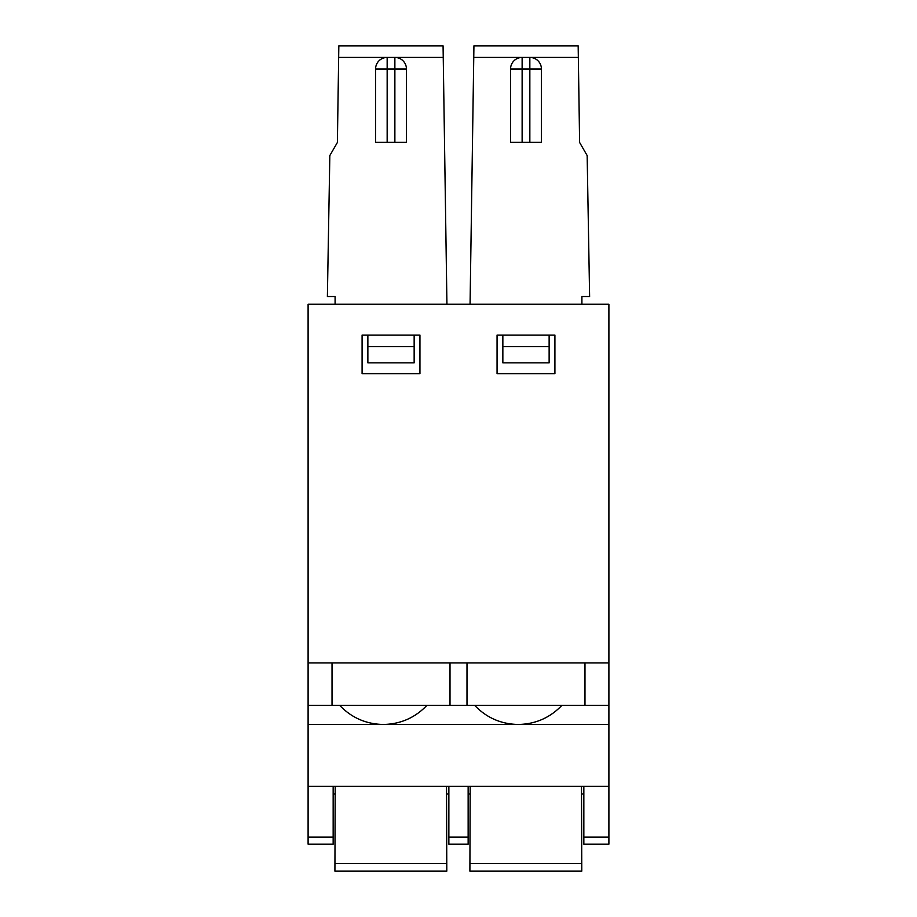 <?xml version="1.0" encoding="UTF-8"?>
<svg xmlns="http://www.w3.org/2000/svg" width="917" height="917" viewBox="0 0 917 917"><rect width="100%" height="100%" fill="white"/><g stroke="black" fill="none" stroke-linecap="round" stroke-linejoin="round"><path stroke-width="1.38" d="M561.938 705.322C550.189 717.621 535.815 724.006 518.816 724.464L608.899 724.464L608.899 844.156L583.842 844.156L608.899 844.156M426.955 705.322C415.218 717.621 400.844 724.006 383.833 724.464L517.738 724.464C500.728 724.006 486.365 717.621 474.616 705.322M525.991 662.899L308.101 662.899L308.101 304.238L608.899 304.238L608.899 662.899L525.991 662.899M502.848 362.834L549.134 362.834L549.134 346.66L502.848 346.66L502.848 362.834M387.18 57.427L338.66 57.416L337.387 142.467L329.833 155.546L327.38 296.523L335.095 296.523L335.095 304.238L581.905 304.238L581.905 296.523L589.62 296.523L587.155 155.546L579.613 142.467L578.168 45.85L473.929 45.85L470.066 304.238M549.134 335.095L549.134 346.66M502.848 335.095L502.848 346.66M554.911 373.655L497.06 373.655L497.06 335.095L554.911 335.095L554.911 373.655M419.94 373.655L362.089 373.655L362.089 335.095L419.94 335.095L419.94 373.655M608.899 662.899L608.899 705.322L466.994 705.322L466.994 662.899M584.977 662.899L584.977 705.322M450.006 662.899L450.006 705.322L308.101 705.322L308.101 662.899M466.994 705.322L450.006 705.322M578.168 304.238L577.595 304.238M339.634 705.322C351.383 717.621 365.757 724.006 382.756 724.464L308.101 724.464L308.101 786.305L608.899 786.305M400.649 58.975A11.566 11.566 0 0 0 394.872 57.427A11.566 11.566 180 0 1 406.437 68.993L406.437 142.261L375.58 142.261L375.58 68.993A11.566 11.566 180 0 1 387.157 57.427A11.566 11.566 0 0 0 381.369 58.975M375.58 68.993L387.157 68.993L387.157 57.427L394.872 57.427L394.872 68.993L406.437 68.993M338.66 57.416L338.832 45.85L443.071 45.85L443.243 57.416L443.071 45.85M394.849 57.427L443.243 57.427L446.934 304.238M367.866 346.66L367.866 362.834L414.152 362.834L414.152 346.66L367.866 346.66L367.866 335.095M414.152 335.095L414.152 346.66M446.808 871.15L446.774 863.493L446.808 871.15L334.911 871.15L335.209 786.305M335.049 832.888L334.911 871.15M308.101 844.156L333.158 844.156L308.101 844.156L308.101 837.118L333.158 837.118L333.158 786.305M333.158 844.156L333.158 837.118M332.023 705.322L332.023 662.899M308.101 786.305L308.101 837.118M448.86 786.305L448.86 844.156L468.14 844.156L448.86 844.156M446.51 786.305L446.774 863.493L334.934 863.493M308.101 724.464L308.101 705.322M608.899 705.322L608.899 724.464M583.842 786.305L583.842 844.156M583.842 794.019L581.516 794.019M470.157 794.019L468.14 794.019M448.86 794.019L446.533 794.019M335.186 794.019L333.158 794.019M608.899 755.023L608.899 644.043M473.791 53.851L473.929 45.85M522.151 57.427L473.757 57.427M535.631 58.975A11.566 11.566 0 0 0 529.843 57.427A11.566 11.566 180 0 1 541.42 68.993L541.42 142.261L510.563 142.261L510.563 68.993A11.566 11.566 180 0 1 522.128 57.427A11.566 11.566 0 0 0 516.351 58.975M510.563 68.993L522.128 68.993L522.128 57.427L529.843 57.427L529.843 68.993L522.128 68.993L522.128 142.261M581.481 786.305L581.779 871.15L469.894 871.15L470.192 786.305M469.917 863.493L581.756 863.493L581.779 871.15M469.894 871.15L470.02 832.888M468.14 844.156L468.14 786.305M517.738 724.464L518.816 724.464L517.738 724.464M382.756 724.464L383.833 724.464L382.756 724.464M394.872 142.261L394.872 68.993L387.157 68.993L387.157 142.261M583.842 837.118L608.899 837.118M578.34 57.416L529.82 57.427M529.843 142.261L529.843 68.993L541.42 68.993M448.86 837.118L468.14 837.118"/></g></svg>
